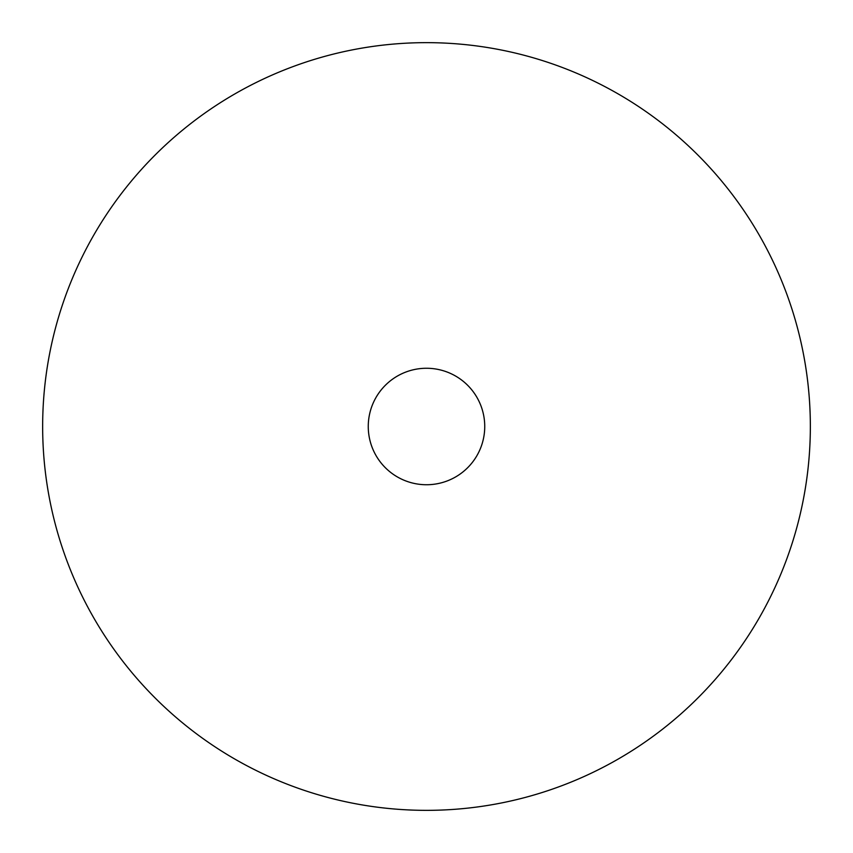 <?xml version="1.0" encoding="UTF-8"?>
<svg xmlns="http://www.w3.org/2000/svg" width="853" height="853" viewBox="0 0 853 853"><rect width="100%" height="100%" fill="white"/><g stroke="black" fill="none" stroke-linecap="round" stroke-linejoin="round"><path stroke-width="1.28" d="M426.5 810.35A383.85 383.85 0 0 1 42.65 426.5A383.85 383.85 0 0 1 426.5 42.65A383.85 383.85 0 0 1 810.35 426.5A383.85 383.85 0 0 1 426.5 810.35M426.5 368.261A58.239 58.239 0 0 1 484.739 426.5A58.239 58.239 0 0 1 426.5 484.739A58.239 58.239 0 0 1 368.261 426.5A58.239 58.239 0 0 1 426.5 368.261"/></g></svg>
